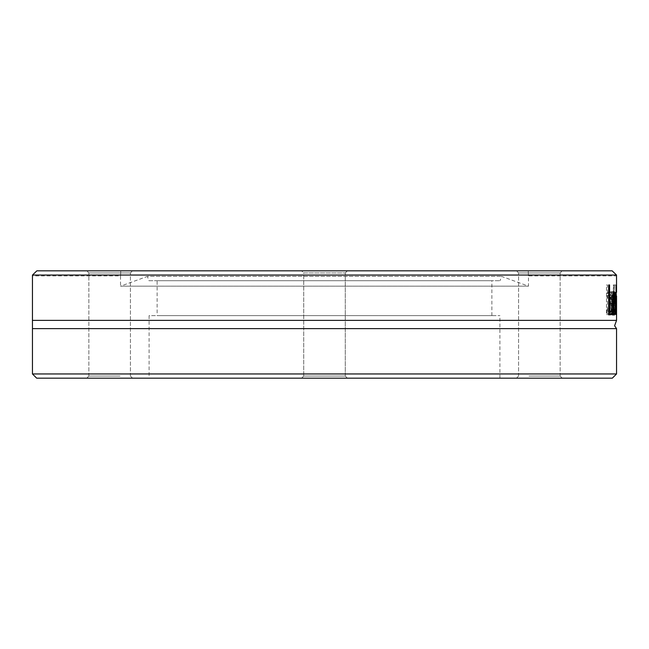 <?xml version="1.0" encoding="UTF-8"?>
<svg xmlns="http://www.w3.org/2000/svg" width="649" height="649" viewBox="0 0 649 649"><rect width="100%" height="100%" fill="white"/><g stroke="black" fill="none" stroke-linecap="round" stroke-linejoin="round"><path stroke-width="0.49" stroke-dasharray="3.25 2.43" d="M612.323 378.172L36.677 378.172M32.45 373.954L616.55 373.954M527.913 378.172L562.253 378.172L527.913 378.172M347.393 378.172L301.607 378.172L347.393 378.172L301.607 378.172L347.393 378.172L345.284 376.063L303.716 376.063L345.284 376.063L303.716 376.063L303.716 272.937L345.284 272.937L303.716 272.937L301.607 270.828L347.393 270.828L301.607 270.828L347.393 270.828L301.607 270.828L303.716 272.937L345.284 272.937L303.716 272.937L303.716 376.063L345.284 376.063L345.284 272.937L347.393 270.828L345.284 272.937L345.284 376.063L347.393 378.172M98.194 378.172L132.542 378.172L98.194 378.172M149.1 378.172L499.9 378.172L149.1 378.172L149.1 315.625L499.9 315.625L149.1 315.625M121.087 378.172L86.747 378.172L121.087 378.172M550.806 378.172L516.458 378.172L550.806 378.172M616.55 328.621L32.45 328.621M32.482 275.046L36.855 270.828L612.145 270.828L616.518 275.046L32.482 275.046L32.45 275.898L120.527 275.898L120.527 286.168L528.473 286.168L120.527 286.168L147.372 276.401L501.628 276.401L147.372 276.401L148.937 280.717L500.063 280.717L148.937 280.717M616.55 320.379L32.45 320.379M616.518 275.046L616.55 275.898L528.473 275.898L528.473 286.168L501.628 276.401L500.063 280.717M615.723 284.952L616.128 314.538L616.55 284.952L616.226 309.524L615.723 284.952L613.273 284.952L614.011 314.538L614.433 284.952L614.108 309.524L613.605 284.952M613.678 299.221L613.889 295.863L614.392 295.117L615.138 296.634L615.138 292.821L614.384 291.807L613.492 293.462L613.127 299.359L613.127 314.538L613.678 314.538L613.678 312.193L614.603 315.163L615.309 308.113L614.903 301.615L613.678 299.221L611.545 299.221L611.756 295.863L612.258 295.117L613.013 296.634L613.013 292.821L612.258 291.807L611.35 293.462L610.985 299.359L610.985 314.538L611.545 314.538L611.545 312.193L612.478 315.163L613.183 308.113L612.778 301.615L611.545 299.221M616.55 292.342L614.433 292.342L614.4 314.538L614.116 297.42L613.573 314.538L613.07 292.342L613.727 309.524L614.043 292.342L614.36 309.524L614.425 292.342L616.534 292.342M609.792 296.082L610.612 295.092C611.269 294.33 611.683 297.128 611.853 303.489C611.756 309.411 611.342 312.177 610.612 311.78L609.176 309.094L609.176 313.289L609.825 314.465L610.595 315.041L612.031 312.193L612.526 303.489L612.031 294.857L610.595 291.831L609.176 293.535L609.224 297.729L609.792 296.082L607.626 296.082L608.454 295.092L609.703 303.489C609.5 310.044 609.087 312.81 608.454 311.78L607.01 309.094L607.01 313.289L608.438 315.041L609.882 312.193L610.385 303.489L609.882 294.857L608.438 291.831L607.01 293.535L607.01 297.729L607.626 296.082M612.145 270.828L528.221 270.828C528.537 277.496 528.537 277.496 528.221 270.828C528.537 277.496 528.537 277.496 528.221 270.828L612.145 270.828M610.612 295.092L608.454 295.092M610.612 311.78L608.454 311.78M609.224 309.094L607.058 309.094M609.176 309.094L607.01 309.094M609.176 313.289L607.01 313.289M609.825 314.465L607.659 314.465M610.595 315.041L608.438 315.041M609.224 297.729L607.058 297.729M609.176 297.729L607.01 297.729M609.176 293.535L607.01 293.535M610.595 291.831L608.438 291.831M614.1 315.041L611.966 315.041L610.279 303.562C610.612 294.419 611.139 290.476 611.845 291.717L612.64 294.184L612.899 300.966M613.978 291.717L611.845 291.717M615.025 303.821L610.904 303.821C611.066 309.816 611.415 312.469 611.958 311.78L612.843 309.094L612.859 313.175L611.966 315.041M614.538 303.821L614.928 307.853L614.449 311.707L613.678 309.07L613.678 302.913L614.538 303.821L612.413 303.821L612.802 307.853L612.315 311.707L611.545 309.07L611.545 302.913L612.413 303.821L610.904 303.821M614.968 309.094L612.859 309.094L614.968 309.094M614.652 310.798L612.526 310.798M612.859 311.78L611.958 311.78M614.481 296.512L612.356 296.512L611.82 294.784L610.904 300.966L612.502 300.966L612.356 296.512M612.907 294.784L611.82 294.784M612.705 296.536L611.18 296.536M614.635 300.966L612.502 300.966M612.453 300.966L610.904 300.966M615.585 309.524L613.727 309.524M616.079 297.42L614.116 297.42M616.388 309.524L614.36 309.524M612.202 314.538L610.06 314.538M606.507 314.538L608.681 314.538L606.507 314.538L606.507 284.952L607.415 284.952L607.415 311.041L612.202 311.041M607.415 284.952L606.507 284.952M608.681 311.041L607.415 311.041M614.449 311.707L612.315 311.707M613.678 309.07L611.545 309.07M613.678 302.913L611.545 302.913M614.392 295.117L612.258 295.117M613.678 299.935L611.545 299.935M614.903 301.615L612.778 301.615M615.138 292.821L613.013 292.821M614.384 291.807L612.258 291.807M615.122 313.199L612.997 313.199M614.603 315.163L612.478 315.163M614.051 314.084L611.918 314.084M613.127 314.538L610.985 314.538M613.678 312.193L611.545 312.193M613.678 314.538L611.545 314.538M615.398 284.952L613.273 284.952M616.226 309.524L614.108 309.524M616.128 314.538L614.011 314.538M616.501 284.952L614.384 284.952M616.323 314.538L614.205 314.538M616.55 284.952L614.433 284.952M36.855 270.828L120.779 270.828C120.463 277.496 120.463 277.496 120.779 270.828C120.463 277.496 120.463 277.496 120.779 270.828L36.855 270.828M120.779 270.828L528.221 270.828L120.779 270.828M527.913 270.828L562.253 270.828L527.913 270.828M98.194 270.828L132.542 270.828L98.194 270.828M550.806 270.828L516.458 270.828L550.806 270.828M121.087 270.828L86.747 270.828L121.087 270.828M528.967 376.063L560.136 376.063L528.967 376.063M549.744 272.937L518.575 272.937L549.744 272.937M528.967 272.937L560.136 272.937L528.967 272.937M120.033 376.063L88.864 376.063L120.033 376.063M99.256 272.937L130.425 272.937L99.256 272.937M120.033 272.937L88.864 272.937L120.033 272.937M303.716 376.063L301.607 378.172L303.716 376.063M157.131 280.717L491.869 280.717L157.131 280.717L157.131 315.625L491.869 315.625L157.131 315.625M611.853 303.489L609.703 303.489M612.031 294.857L609.882 294.857M612.526 303.489L610.385 303.489M612.031 312.193L609.882 312.193M612.421 303.562L610.279 303.562M613.5 314.416L612.486 314.416M614.928 307.853L612.802 307.853M613.889 295.863L611.756 295.863M615.309 308.113L613.183 308.113M613.492 293.462L611.35 293.462M613.127 299.359L610.985 299.359M614.441 295.952L614.441 292.342M518.575 376.063L516.458 378.172L518.575 376.063L518.575 272.937L516.458 270.828L518.575 272.937L518.575 376.063M560.136 376.063L562.253 378.172L560.136 376.063L560.136 272.937L562.253 270.828L560.136 272.937L560.136 376.063M88.864 376.063L86.747 378.172L88.864 376.063L88.864 272.937L86.747 270.828L88.864 272.937L88.864 376.063M130.425 376.063L132.542 378.172L130.425 376.063L130.425 272.937L132.542 270.828L130.425 272.937L130.425 376.063M491.869 315.625L491.869 280.717M499.9 378.172L499.9 315.625"/><path stroke-width="0.97" d="M32.45 373.954L36.677 378.172L612.323 378.172L616.55 373.954L32.45 373.954L32.45 328.621L616.55 328.621L614.603 325.782L616.55 320.379L616.55 295.952L616.509 314.538L616.234 297.42L615.69 314.538L615.195 292.342L615.844 309.524L616.161 292.342L616.477 309.524L616.55 295.952M616.55 292.342L616.518 275.046L612.145 270.828L36.855 270.828L32.482 275.046L32.45 275.898L32.45 320.379L616.55 320.379M32.482 275.046L616.518 275.046M612.202 314.538L608.681 314.538L608.681 284.952L609.581 284.952L609.581 311.041L612.202 311.041L612.202 314.538M614.1 315.041C613.07 314.733 612.51 310.903 612.421 303.562C612.721 294.662 613.24 290.711 613.978 291.717L614.765 294.184L615.025 303.821L613.037 303.821C613.256 310.214 613.605 312.867 614.092 311.78L614.984 309.094L614.984 313.175L614.1 315.041M614.765 294.184L613.005 294.184M612.899 300.966L612.907 303.821M613.037 303.821L612.421 303.821M614.984 313.175L613.11 313.175M614.092 311.78L612.859 311.78M613.954 294.784L613.037 300.966L614.635 300.966L614.481 296.512L613.954 294.784L612.907 294.784M613.321 296.536L612.705 296.536M613.037 300.966L612.453 300.966M610.06 311.041L610.06 314.538L608.681 314.538M609.581 284.952L608.681 284.952M609.581 311.041L608.681 311.041M32.45 320.379L32.45 328.621M615.025 301.785L612.907 301.785M614.619 314.416L613.5 314.416M616.55 373.954L616.55 328.621"/></g></svg>
